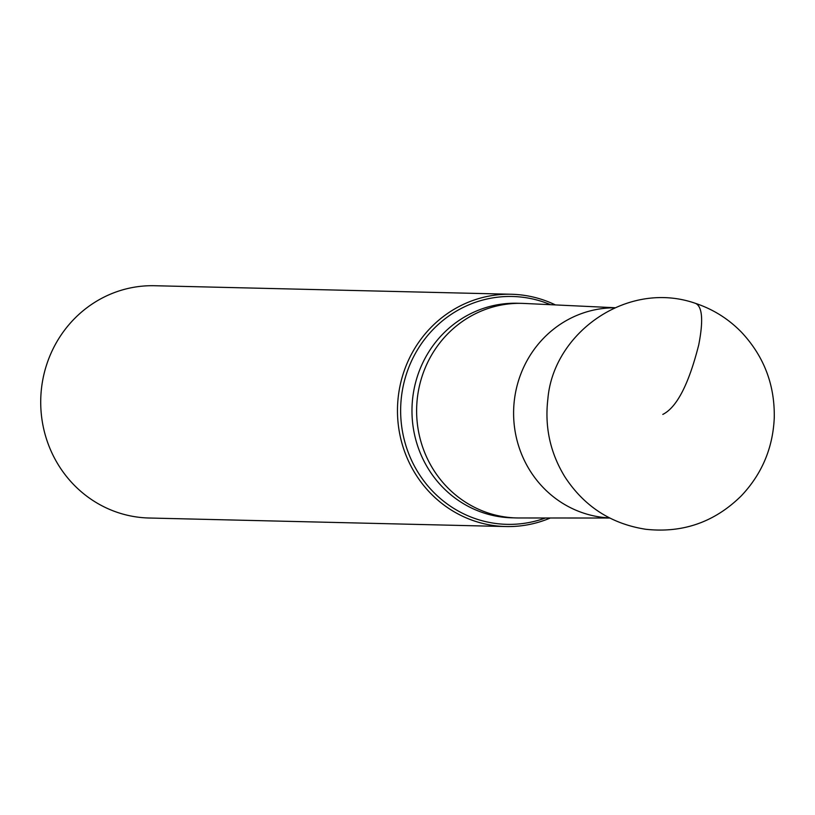 <?xml version="1.0" encoding="UTF-8"?>
<svg xmlns="http://www.w3.org/2000/svg" width="815" height="815" viewBox="0 0 815 815"><rect width="100%" height="100%" fill="white"/><g stroke="black" fill="none" stroke-linecap="round" stroke-linejoin="round"><path stroke-width="1.22" d="M550.329 517.994A116.178 111.156 -88.6 0 1 505.85 526.541A116.178 111.156 -88.6 0 1 402.335 376.642A116.178 111.156 -88.6 0 1 511.402 294.256A116.178 111.156 -88.6 0 1 555.423 304.922M545.469 517.983A113.957 109.037 -88.6 0 1 477.773 519.461A113.957 109.037 -88.6 0 1 405.412 377.314A113.957 109.037 -88.6 0 1 550.573 304.688M511.402 294.256L154.646 285.729A116.178 111.156 91.4 0 0 40.75 399.218A116.178 111.156 91.4 0 0 149.104 518.014L505.85 526.541M609.539 517.922A105.104 100.571 -88.6 0 1 518.004 382.378A105.104 100.571 -88.6 0 1 614.561 307.815M521.865 303.363L517.219 303.251A107.325 102.69 91.4 0 0 416.465 379.362A107.325 102.69 91.4 0 0 512.095 517.831L516.741 517.943A107.325 102.69 -88.6 0 1 421.111 379.474A107.325 102.69 -88.6 0 1 521.865 303.363A107.325 102.69 -88.6 0 1 524.167 303.445L614.755 307.724M609.732 518.024L519.033 517.973A107.325 102.69 -88.6 0 1 516.741 517.943M695.857 303.496C627.957 279.341 553.314 332.551 547.874 398.973C544.552 426.989 550.237 452.977 564.938 476.938C584.233 506.441 611.168 523.882 645.745 529.271C682.787 533.285 714.643 522.14 741.304 495.836C761.862 474.086 772.834 448.179 774.25 418.126C774.943 385.138 764.124 356.624 741.813 332.571C728.824 319.123 713.502 309.435 695.857 303.496C702.438 307.082 703.396 320.865 698.74 344.857C688.757 384.272 676.776 407.459 662.799 414.417"/></g></svg>
